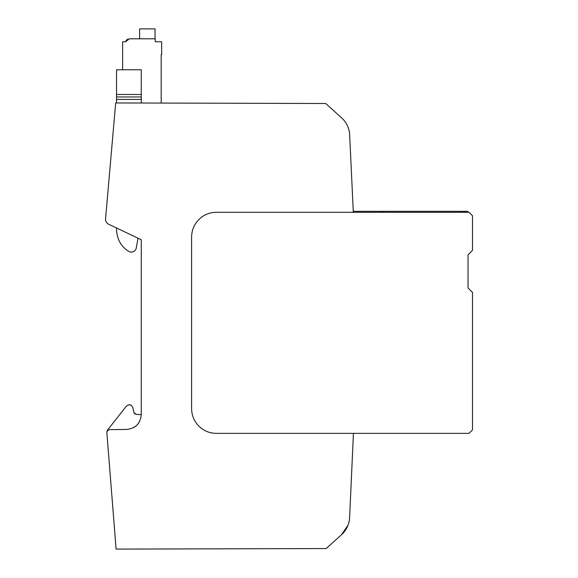 <?xml version="1.0" encoding="UTF-8"?>
<svg xmlns="http://www.w3.org/2000/svg" width="578" height="578" viewBox="0 0 578 578"><rect width="100%" height="100%" fill="white"/><g stroke="black" fill="none" stroke-linecap="round" stroke-linejoin="round"><path stroke-width="0.87" d="M201.491 217.263C195.089 222.299 191.788 228.895 191.6 237.038C191.788 228.895 195.089 222.299 201.491 217.263C205.898 214.012 210.84 212.364 216.316 212.321L353.31 212.321L349.661 134.97A24.717 24.717 0 0 0 341.511 117.739L325.703 103.498L115.687 102.949L105.499 219.452A5.737 5.737 0 0 0 108.758 224.3L141.263 239.754L137.998 238.201L136.271 248.005A4.942 4.942 0 0 1 128.959 251.452A23.691 23.691 0 0 1 118.779 239.964A28.922 28.922 0 0 1 116.546 228.823L116.546 228.007L108.758 224.3M134.443 413.508L135.014 414.021L134.443 413.508M106.887 433.095L106.887 433.095A5.491 5.491 0 0 1 108.621 428.717L126.033 406.551C128.8 403.87 131.076 404.239 132.868 407.649L133.966 412.591L132.868 407.649L133.966 412.591L132.868 407.649L133.966 412.591L136.22 414.368L141.263 414.628L141.263 239.754M347.992 525.279L341.461 534.773L326.165 548.551L116.106 549.1L106.894 433.168A3.287 3.287 0 0 1 110.138 429.606L126.568 429.461C135.505 428.522 140.403 423.58 141.263 414.628C140.403 423.58 135.505 428.522 126.568 429.461M131.098 405.229A3.728 3.728 0 0 0 128.475 404.81A3.728 3.728 0 0 1 131.098 405.229M108.621 428.717L126.033 406.551L108.621 428.717M341.461 534.773A24.717 24.717 0 0 0 349.618 517.527L353.433 433.356L469.04 433.356L472.501 429.895L472.501 292.41L468.05 287.96L468.05 254.833L468.05 287.96M191.6 237.038L191.6 408.639C191.788 416.781 195.089 423.378 201.491 428.414C205.898 431.665 210.84 433.312 216.316 433.356L353.433 433.356M139.255 422.092A14.833 14.833 0 0 1 134.009 427.38M116.546 69.772L141.263 69.772L116.546 69.772L116.546 102.949M116.546 99.43L141.263 99.43L141.263 103.014M327.863 105.449L341.511 117.739M349.871 511.913L349.618 517.527M191.6 408.639C191.788 416.781 195.089 423.378 201.491 428.414M383.048 211.331L353.266 211.331M381.646 211.331L381.646 212.321M353.31 212.321L469.04 212.321L472.501 215.782L472.501 250.382L468.05 254.833M383.662 212.321L383.662 211.331L461.482 211.331L461.482 212.321M468.65 212.321L467.66 211.331L461.482 211.331M464.134 211.331L464.134 212.321M141.263 69.772L141.263 99.43M122.623 69.772L122.623 41.753L125.585 41.753L129.414 38.791L155.251 38.791L155.251 41.753L161.674 41.753L161.674 54.607L161.183 54.607L161.183 103.072M125.744 41.269L125.744 41.269A3.952 3.952 0 0 1 126.734 39.839L128.121 39.008M139.623 38.791L139.623 28.9L155.048 28.9L155.048 38.791M141.263 96.959L116.546 96.959M141.263 94.489L116.546 94.489"/></g></svg>

